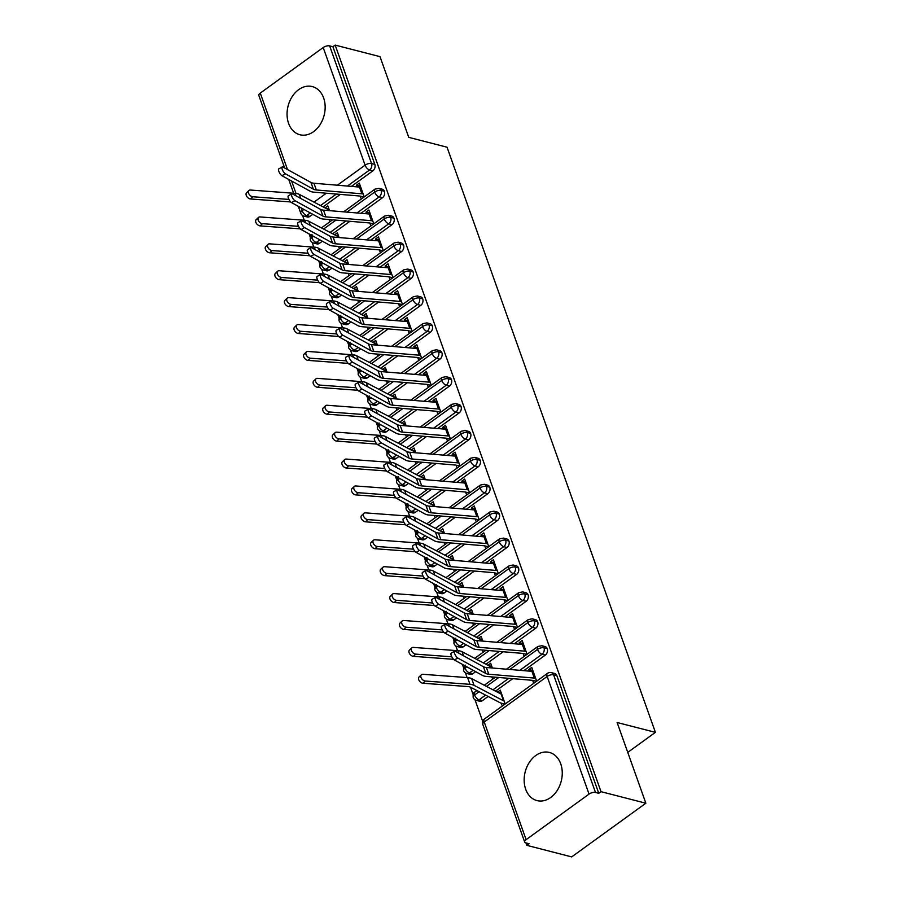 <?xml version="1.0" encoding="UTF-8"?>
<svg xmlns="http://www.w3.org/2000/svg" width="902" height="902" viewBox="0 0 902 902"><rect width="100%" height="100%" fill="white"/><g stroke="black" fill="none" stroke-linecap="round" stroke-linejoin="round"><path stroke-width="1.35" d="M323.638 97.98A24.861 18.604 104.4 0 1 320.052 124.69A24.861 18.604 104.4 0 1 299.904 134.748A24.861 18.604 104.4 0 1 288.572 123.349A24.861 18.604 104.4 0 1 292.158 96.649A24.861 18.604 104.4 0 1 312.306 86.581A24.861 18.604 104.4 0 1 323.638 97.98M560.74 763.836A24.861 18.604 104.4 0 1 557.154 790.547A24.861 18.604 104.4 0 1 537.017 800.604A24.861 18.604 104.4 0 1 525.674 789.216A24.861 18.604 104.4 0 1 529.26 762.506A24.861 18.604 104.4 0 1 549.408 752.448A24.861 18.604 104.4 0 1 560.74 763.836M284.66 167.986L258.84 95.477A4.781 2.12 -19.6 0 1 260.272 93.086L323.198 47.535A4.781 2.12 -19.6 0 1 329.647 45.889L332.917 46.724L335.172 45.1L380.013 56.646L408.753 137.352L447.042 147.206L655.404 732.356L617.115 722.502L645.855 803.22L571.688 856.9L526.847 845.354L529.091 843.731L525.81 842.885A4.781 2.12 160.4 0 1 524.682 842.051L482.795 724.419A4.781 2.12 160.4 0 1 484.227 722.017L526.114 839.661A4.781 2.12 160.4 0 0 524.682 842.051M302.553 215.465L304.233 220.212M309.115 233.922L310.277 237.17M312.126 242.379L313.817 247.114M318.699 260.825L319.86 264.072M321.71 269.281L323.401 274.028M328.283 287.727L329.433 290.974M331.293 296.183L332.973 300.93M337.855 314.629L339.017 317.887M340.866 323.085L342.557 327.832M347.439 341.542L348.6 344.789M350.45 349.987L352.141 354.734M357.023 368.444L358.173 371.692M360.033 376.889L361.713 381.636M366.595 395.347L367.757 398.594M369.606 403.792L371.297 408.538M376.179 422.249L377.34 425.496M379.19 430.694L380.881 435.44M385.763 449.151L386.913 452.398M388.773 457.607L390.453 462.343M395.335 476.053L396.497 479.3M398.346 484.509L400.037 489.256M404.919 502.955L406.08 506.202M407.93 511.411L409.621 516.158M414.503 529.857L415.653 533.116M417.513 538.314L419.193 543.06M424.075 556.771L425.237 560.018M427.086 565.216L428.777 569.963M433.659 583.673L434.82 586.92M436.669 592.118L438.361 596.865M443.243 610.575L444.393 613.822M446.253 619.02L447.933 623.767M452.815 637.477L453.977 640.724M455.826 645.922L457.517 650.669M462.399 664.379L463.56 667.627M465.409 672.836L467.101 677.571M470.528 687.223L473.133 694.529M474.993 699.738L482.717 721.442M525.979 842.93L526.847 845.354M627.758 752.381L655.404 732.356M589.04 794.11L547.153 676.466A4.781 2.12 160.4 0 1 553.602 674.82A4.781 3.574 -75.6 0 0 551.415 672.633L554.696 673.478A4.781 3.574 104.4 0 1 556.872 675.666L553.602 674.82L595.489 792.452A4.781 2.12 160.4 0 0 589.04 794.11L526.114 839.661M556.872 675.666L598.759 793.298L601.014 791.674L645.855 803.22M595.489 792.452L598.759 793.298M335.172 45.1L601.014 791.674M532.856 670.536L528.82 669.498L531.74 667.379L536.656 681.19M505.188 703.966L500.272 690.154L497.487 692.172M497.972 692.432L501.399 693.311M504.951 704.124L501.23 703.165L502.267 706.074M528.82 669.498L529.395 671.133M457.788 658.043L485.795 673.444A11.794 5.243 -19.6 0 0 488.771 674.234L534.311 678.067A9.561 4.251 160.4 0 1 535.619 678.281L533.217 671.55A9.561 4.251 160.4 0 0 531.921 671.336L486.381 667.503A11.794 5.243 -19.6 0 1 483.393 666.713L455.397 651.323A3.98 1.308 60.5 0 0 454.631 651.21A3.98 1.308 60.5 0 0 455.014 654.469A3.98 1.308 60.5 0 0 457.788 658.043L454.382 659.971L482.39 675.372A15.943 7.081 160.4 0 0 486.415 676.444L531.954 680.277A5.423 2.413 -19.6 0 1 532.699 680.39L533.725 683.299M310.288 212.928L306.669 215.544L309.938 216.39L312.802 214.315M323.085 206.885L340.336 194.392M351.385 186.398L372.876 170.839L369.594 169.993L347.405 186.06M309.938 216.39A4.781 3.574 104.4 0 1 307.311 216.987L304.042 216.142A4.781 3.574 104.4 0 0 306.669 215.544A4.781 2.356 -125.9 0 1 302.159 210.718L303.929 209.433M332.917 46.724L374.815 164.367A4.781 3.574 104.4 0 1 372.876 170.839M319.522 243.292A4.781 3.574 104.4 0 1 316.895 243.89L313.614 243.044A4.781 3.574 104.4 0 0 316.252 242.446L319.522 243.292L322.386 241.217M346.977 212.117L374.668 192.07A4.781 2.12 -19.6 0 1 381.118 190.423A4.781 3.574 -75.6 0 0 378.987 188.36L382.256 189.206A4.781 3.574 104.4 0 1 384.387 191.269A4.781 3.574 104.4 0 1 382.459 197.741L379.178 196.895L356.989 212.962M332.658 233.787L349.908 221.294M360.958 213.3L382.459 197.741M364.216 196.918L359.3 183.117L356.38 185.237L356.955 186.861M285.348 173.782L313.355 189.183A11.794 5.243 -19.6 0 0 316.331 189.972L361.871 193.806A9.561 4.251 160.4 0 1 363.179 194.02L360.777 187.289A9.561 4.251 160.4 0 0 359.481 187.075L313.941 183.241A11.794 5.243 -19.6 0 1 310.953 182.452L282.957 167.05A3.98 1.308 60.5 0 0 282.191 166.949A3.98 1.308 60.5 0 0 282.574 170.207A3.98 1.308 60.5 0 0 285.348 173.782L281.943 175.71L309.95 191.111A15.943 7.081 160.4 0 0 313.975 192.171L359.515 196.005A5.423 2.413 -19.6 0 1 360.259 196.129L361.296 199.038M290.692 201.947L250.542 198.97A3.98 2.537 -133.7 0 1 246.765 196.41A3.98 2.537 -133.7 0 1 246.596 192.735L248.907 190.525A3.98 2.537 46.3 0 1 250.463 190.04L295.157 193.355A15.943 7.081 -19.6 0 1 299.25 194.37L328.723 209.839A5.423 2.413 160.4 0 0 329.32 210.065L327.832 205.893L325.047 207.911M329.016 219.536L329.828 221.813M329.106 270.194A4.781 3.574 104.4 0 1 326.479 270.792L323.198 269.946A4.781 3.574 104.4 0 0 325.825 269.348L329.106 270.194L331.97 268.12M356.549 239.019L384.252 218.972A4.781 2.12 -19.6 0 1 390.69 217.326A4.781 3.574 -75.6 0 0 388.559 215.274L391.84 216.108A4.781 3.574 104.4 0 1 393.971 218.171A4.781 3.574 104.4 0 1 392.032 224.643L388.762 223.797L366.562 239.864M342.241 260.689L359.492 248.197M370.542 240.203L392.032 224.643M373.789 223.82L368.873 210.019L365.953 212.139L366.539 213.763M294.931 200.684L322.927 216.085A11.794 5.243 -19.6 0 0 325.915 216.875L371.455 220.708A9.561 4.251 160.4 0 1 372.763 220.922L370.361 214.191A9.561 4.251 160.4 0 0 369.065 213.977L323.514 210.143A11.794 5.243 -19.6 0 1 320.537 209.354L292.541 193.953A3.98 1.308 60.5 0 0 291.774 193.851A3.98 1.308 60.5 0 0 292.147 197.11A3.98 1.308 60.5 0 0 294.931 200.684L291.526 202.612L319.522 218.013A15.943 7.081 160.4 0 0 323.559 219.073L369.098 222.918A5.423 2.413 -19.6 0 1 369.831 223.031L370.869 225.94M300.276 228.849L260.126 225.883A3.98 2.537 -133.7 0 1 256.348 223.313A3.98 2.537 -133.7 0 1 256.168 219.637L258.491 217.427A3.98 2.537 46.3 0 1 260.035 216.942L304.741 220.257A15.943 7.081 -19.6 0 1 308.834 221.272L338.295 236.741A5.423 2.413 160.4 0 0 338.893 236.967L337.416 232.795L334.619 234.813M338.6 246.438L339.4 248.715M338.678 297.096A4.781 3.574 104.4 0 1 336.051 297.694L332.782 296.848A4.781 3.574 104.4 0 0 335.409 296.262L338.678 297.096L341.542 295.033M366.133 265.932L393.836 245.885A4.781 2.12 -19.6 0 1 400.274 244.228A4.781 3.574 -75.6 0 0 398.143 242.176L401.424 243.021A4.781 3.574 104.4 0 1 403.555 245.073A4.781 3.574 104.4 0 1 401.615 251.545L398.334 250.711L376.145 266.767M351.825 287.591L369.076 275.11M380.125 267.105L401.615 251.545M383.373 250.733L378.457 236.922L375.536 239.041L376.111 240.676M304.515 227.586L332.511 242.988A11.794 5.243 -19.6 0 0 335.488 243.777L381.039 247.61A9.561 4.251 160.4 0 1 382.335 247.825L379.945 241.093A9.561 4.251 160.4 0 0 378.637 240.879L333.097 237.046A11.794 5.243 -19.6 0 1 330.121 236.256L302.114 220.866A3.98 1.308 60.5 0 0 301.347 220.753A3.98 1.308 60.5 0 0 301.73 224.012A3.98 1.308 60.5 0 0 304.515 227.586L301.11 229.514L329.106 244.916A15.943 7.081 160.4 0 0 333.131 245.987L378.682 249.82A5.423 2.413 -19.6 0 1 379.415 249.933L380.452 252.842M309.86 255.751L269.698 252.785A3.98 2.537 -133.7 0 1 265.932 250.215A3.98 2.537 -133.7 0 1 265.752 246.539L268.063 244.329A3.98 2.537 46.3 0 1 269.619 243.844L314.324 247.159A15.943 7.081 -19.6 0 1 318.417 248.185L347.879 263.655A5.423 2.413 160.4 0 0 348.476 263.869L346.988 259.697L344.203 261.715M348.172 273.34L348.984 275.617M348.262 324.01A4.781 3.574 104.4 0 1 345.635 324.596L342.354 323.762A4.781 3.574 104.4 0 0 344.992 323.164L348.262 324.01L351.126 321.935M375.717 292.834L403.408 272.787A4.781 2.12 -19.6 0 1 409.858 271.13A4.781 3.574 -75.6 0 0 407.727 269.078L410.996 269.923A4.781 3.574 104.4 0 1 413.127 271.976A4.781 3.574 104.4 0 1 411.199 278.447L407.918 277.613L385.729 293.669M361.398 314.494L378.648 302.012M389.698 294.007L411.199 278.447M392.956 277.636L388.04 263.835L385.12 265.943L385.695 267.578M314.088 254.488L342.095 269.89A11.794 5.243 -19.6 0 0 345.071 270.679L390.611 274.512A9.561 4.251 160.4 0 1 391.919 274.727L389.517 267.995A9.561 4.251 160.4 0 0 388.221 267.793L342.681 263.948A11.794 5.243 -19.6 0 1 339.693 263.159L311.697 247.768A3.98 1.308 60.5 0 0 310.931 247.655A3.98 1.308 60.5 0 0 311.314 250.914A3.98 1.308 60.5 0 0 314.088 254.488L310.683 256.416L338.69 271.818A15.943 7.081 160.4 0 0 342.715 272.889L388.255 276.722A5.423 2.413 -19.6 0 1 388.999 276.846L390.025 279.744M319.432 282.664L279.282 279.688A3.98 2.537 -133.7 0 1 275.505 277.117A3.98 2.537 -133.7 0 1 275.335 273.441L277.647 271.231A3.98 2.537 46.3 0 1 279.203 270.747L323.897 274.061A15.943 7.081 -19.6 0 1 327.99 275.087L357.463 290.557A5.423 2.413 160.4 0 0 358.06 290.771L356.572 286.611L353.787 288.629M357.756 300.253L358.568 302.52M357.846 350.912A4.781 3.574 104.4 0 1 355.219 351.498L351.938 350.664A4.781 3.574 104.4 0 0 354.565 350.066L357.846 350.912L360.71 348.837M385.289 319.736L412.992 299.69A4.781 2.12 -19.6 0 1 419.43 298.032A4.781 3.574 -75.6 0 0 417.299 295.98L420.58 296.826A4.781 3.574 104.4 0 1 422.711 298.878A4.781 3.574 104.4 0 1 420.772 305.361L417.502 304.515L395.302 320.582M370.981 341.396L388.232 328.914M399.282 320.909L420.772 305.361M402.529 304.538L397.613 290.737L394.693 292.846L395.279 294.48M323.671 281.39L351.667 296.792A11.794 5.243 -19.6 0 0 354.655 297.581L400.195 301.415A9.561 4.251 160.4 0 1 401.503 301.629L399.101 294.909A9.561 4.251 160.4 0 0 397.805 294.695L352.254 290.861A11.794 5.243 -19.6 0 1 349.277 290.072L321.281 274.67A3.98 1.308 60.5 0 0 320.514 274.569A3.98 1.308 60.5 0 0 320.887 277.816A3.98 1.308 60.5 0 0 323.671 281.39L320.266 283.318L348.262 298.72A15.943 7.081 160.4 0 0 352.299 299.791L397.838 303.624A5.423 2.413 -19.6 0 1 398.571 303.748L399.609 306.646M329.016 309.566L288.865 306.59A3.98 2.537 -133.7 0 1 285.088 304.019A3.98 2.537 -133.7 0 1 284.908 300.343L287.231 298.134A3.98 2.537 46.3 0 1 288.775 297.649L333.481 300.964A15.943 7.081 -19.6 0 1 337.573 301.99L367.035 317.459A5.423 2.413 160.4 0 0 367.633 317.684L366.156 313.513L363.359 315.531M367.339 327.155L368.14 329.422M367.418 377.814A4.781 3.574 104.4 0 1 364.791 378.412L361.522 377.566A4.781 3.574 104.4 0 0 364.149 376.968L367.418 377.814L370.282 375.739M394.873 346.639L422.576 326.592A4.781 2.12 -19.6 0 1 429.014 324.945A4.781 3.574 -75.6 0 0 426.883 322.882L430.164 323.728A4.781 3.574 104.4 0 1 432.295 325.78A4.781 3.574 104.4 0 1 430.355 332.263L427.074 331.417L404.885 347.484M380.565 368.298L397.816 355.816M408.865 347.811L430.355 332.263M412.113 331.44L407.197 317.639L404.276 319.748L404.851 321.383M333.255 308.292L361.251 323.694A11.794 5.243 -19.6 0 0 364.228 324.483L409.779 328.317A9.561 4.251 160.4 0 1 411.075 328.531L408.685 321.811A9.561 4.251 160.4 0 0 407.377 321.597L361.837 317.763A11.794 5.243 -19.6 0 1 358.861 316.974L330.854 301.572A3.98 1.308 60.5 0 0 330.087 301.471A3.98 1.308 60.5 0 0 330.47 304.718A3.98 1.308 60.5 0 0 333.255 308.292L329.85 310.232L357.846 325.622A15.943 7.081 160.4 0 0 361.871 326.693L407.422 330.527A5.423 2.413 -19.6 0 1 408.155 330.651L409.192 333.548M338.6 336.469L298.438 333.492A3.98 2.537 -133.7 0 1 294.672 330.933A3.98 2.537 -133.7 0 1 294.492 327.246L296.803 325.036A3.98 2.537 46.3 0 1 298.359 324.562L343.064 327.866A15.943 7.081 -19.6 0 1 347.146 328.892L376.619 344.361A5.423 2.413 160.4 0 0 377.216 344.587L375.728 340.415L372.943 342.433M376.912 354.058L377.724 356.324M377.002 404.716A4.781 3.574 104.4 0 1 374.375 405.314L371.094 404.468A4.781 3.574 104.4 0 0 373.732 403.87L377.002 404.716L379.866 402.642M404.457 373.541L432.148 353.494A4.781 2.12 -19.6 0 1 438.597 351.848A4.781 3.574 -75.6 0 0 436.467 349.784L439.736 350.63A4.781 3.574 104.4 0 1 441.867 352.682A4.781 3.574 104.4 0 1 439.939 359.165L436.658 358.32L414.469 374.386M390.138 395.211L407.388 382.719M418.438 374.725L439.939 359.165M421.696 358.342L416.78 344.541L413.86 346.661L414.435 348.285M342.828 335.206L370.835 350.596A11.794 5.243 -19.6 0 0 373.811 351.385L419.351 355.219A9.561 4.251 160.4 0 1 420.659 355.433L418.257 348.713A9.561 4.251 160.4 0 0 416.961 348.499L371.421 344.665A11.794 5.243 -19.6 0 1 368.433 343.876L340.437 328.475A3.98 1.308 60.5 0 0 339.671 328.373A3.98 1.308 60.5 0 0 340.054 331.62A3.98 1.308 60.5 0 0 342.828 335.206L339.423 337.134L367.43 352.524A15.943 7.081 160.4 0 0 371.455 353.595L416.995 357.429A5.423 2.413 -19.6 0 1 417.739 357.553L418.765 360.462M348.172 363.371L308.022 360.394A3.98 2.537 -133.7 0 1 304.245 357.835A3.98 2.537 -133.7 0 1 304.075 354.148L306.387 351.938A3.98 2.537 46.3 0 1 307.943 351.464L352.637 354.768A15.943 7.081 -19.6 0 1 356.73 355.794L386.203 371.263A5.423 2.413 160.4 0 0 386.8 371.489L385.312 367.317L382.527 369.335M386.496 380.96L387.308 383.237M386.586 431.618A4.781 3.574 104.4 0 1 383.959 432.216L380.678 431.37A4.781 3.574 104.4 0 0 383.305 430.773L386.586 431.618L389.45 429.544M414.029 400.443L441.732 380.396A4.781 2.12 -19.6 0 1 448.17 378.75A4.781 3.574 -75.6 0 0 446.039 376.686L449.32 377.532A4.781 3.574 104.4 0 1 451.451 379.595A4.781 3.574 104.4 0 1 449.512 386.067L446.242 385.222L424.041 401.289M399.721 422.113L416.972 409.621M428.022 401.627L449.512 386.067M431.269 385.244L426.353 371.444L423.433 373.563L424.019 375.187M352.411 362.108L380.407 377.498A11.794 5.243 -19.6 0 0 383.395 378.288L428.935 382.132A9.561 4.251 160.4 0 1 430.243 382.335L427.841 375.615A9.561 4.251 160.4 0 0 426.545 375.401L380.994 371.568A11.794 5.243 -19.6 0 1 378.017 370.778L350.021 355.377A3.98 1.308 60.5 0 0 349.243 355.275A3.98 1.308 60.5 0 0 349.626 358.522A3.98 1.308 60.5 0 0 352.411 362.108L349.006 364.036L377.002 379.438A15.943 7.081 160.4 0 0 381.039 380.497L426.578 384.331A5.423 2.413 -19.6 0 1 427.311 384.455L428.349 387.364M357.756 390.273L317.605 387.296A3.98 2.537 -133.7 0 1 313.828 384.737A3.98 2.537 -133.7 0 1 313.648 381.061L315.971 378.84A3.98 2.537 46.3 0 1 317.515 378.366L362.221 381.67A15.943 7.081 -19.6 0 1 366.313 382.696L395.775 398.165A5.423 2.413 160.4 0 0 396.373 398.391L394.896 394.219L392.099 396.237M396.079 407.862L396.88 410.139M396.158 458.52A4.781 3.574 104.4 0 1 393.531 459.118L390.262 458.272A4.781 3.574 104.4 0 0 392.889 457.675L396.158 458.52L399.022 456.446M423.613 427.345L451.304 407.298A4.781 2.12 -19.6 0 1 457.754 405.652A4.781 3.574 -75.6 0 0 455.623 403.589L458.904 404.434A4.781 3.574 104.4 0 1 461.035 406.498A4.781 3.574 104.4 0 1 459.095 412.969L455.814 412.124L433.625 428.191M409.305 449.016L426.556 436.523M437.605 428.529L459.095 412.969M440.852 412.146L435.937 398.346L433.016 400.465L433.591 402.089M361.995 389.01L389.991 404.412A11.794 5.243 -19.6 0 0 392.968 405.201L438.519 409.034A9.561 4.251 160.4 0 1 439.815 409.249L437.425 402.517A9.561 4.251 160.4 0 0 436.117 402.303L390.577 398.47A11.794 5.243 -19.6 0 1 387.601 397.681L359.594 382.279A3.98 1.308 60.5 0 0 358.827 382.177A3.98 1.308 60.5 0 0 359.21 385.436A3.98 1.308 60.5 0 0 361.995 389.01L358.59 390.938L386.586 406.34A15.943 7.081 160.4 0 0 390.611 407.4L436.162 411.233A5.423 2.413 -19.6 0 1 436.895 411.357L437.932 414.266M367.339 417.175L327.178 414.198A3.98 2.537 -133.7 0 1 323.412 411.639A3.98 2.537 -133.7 0 1 323.232 407.963L325.543 405.753A3.98 2.537 46.3 0 1 327.099 405.269L371.804 408.583A15.943 7.081 -19.6 0 1 375.886 409.598L405.359 425.067A5.423 2.413 160.4 0 0 405.956 425.293L404.468 421.121L401.683 423.139M405.652 434.764L406.464 437.042M405.742 485.423A4.781 3.574 104.4 0 1 403.115 486.02L399.834 485.175A4.781 3.574 104.4 0 0 402.461 484.577L405.742 485.423L408.606 483.348M433.197 454.247L460.888 434.2A4.781 2.12 -19.6 0 1 467.337 432.554A4.781 3.574 -75.6 0 0 465.207 430.502L468.476 431.336A4.781 3.574 104.4 0 1 470.607 433.4A4.781 3.574 104.4 0 1 468.679 439.872L465.398 439.026L443.209 455.093M418.878 475.918L436.128 463.425M447.178 455.431L468.679 439.872M450.436 439.048L445.52 425.248L442.6 427.368L443.175 428.991M371.568 415.912L399.575 431.314A11.794 5.243 -19.6 0 0 402.551 432.103L448.091 435.937A9.561 4.251 160.4 0 1 449.399 436.151L446.997 429.42A9.561 4.251 160.4 0 0 445.701 429.205L400.161 425.372A11.794 5.243 -19.6 0 1 397.173 424.583L369.177 409.181A3.98 1.308 60.5 0 0 368.411 409.08A3.98 1.308 60.5 0 0 368.794 412.338A3.98 1.308 60.5 0 0 371.568 415.912L368.163 417.84L396.17 433.242A15.943 7.081 160.4 0 0 400.195 434.302L445.735 438.147A5.423 2.413 -19.6 0 1 446.479 438.259L447.505 441.168M376.912 444.077L336.762 441.112A3.98 2.537 -133.7 0 1 332.985 438.541A3.98 2.537 -133.7 0 1 332.815 434.865L335.127 432.656A3.98 2.537 46.3 0 1 336.683 432.171L381.377 435.486A15.943 7.081 -19.6 0 1 385.47 436.5L414.943 451.97A5.423 2.413 160.4 0 0 415.54 452.195L414.052 448.023L411.267 450.042M415.236 461.666L416.047 463.944M415.326 512.325A4.781 3.574 104.4 0 1 412.699 512.922L409.418 512.077A4.781 3.574 104.4 0 0 412.045 511.49L415.326 512.325L418.19 510.261M442.769 481.161L470.472 461.114A4.781 2.12 -19.6 0 1 476.91 459.456A4.781 3.574 -75.6 0 0 474.779 457.404L478.06 458.25A4.781 3.574 104.4 0 1 480.191 460.302A4.781 3.574 104.4 0 1 478.252 466.774L474.982 465.939L452.781 481.995M428.461 502.82L445.712 490.338M456.762 482.333L478.252 466.774M460.009 465.962L455.093 452.15L452.173 454.27L452.759 455.905M381.151 442.814L409.147 458.216A11.794 5.243 -19.6 0 0 412.135 459.005L457.675 462.839A9.561 4.251 160.4 0 1 458.983 463.053L456.581 456.322A9.561 4.251 160.4 0 0 455.284 456.108L409.733 452.274A11.794 5.243 -19.6 0 1 406.757 451.485L378.761 436.094A3.98 1.308 60.5 0 0 377.983 435.982A3.98 1.308 60.5 0 0 378.366 439.24A3.98 1.308 60.5 0 0 381.151 442.814L377.746 444.742L405.742 460.144A15.943 7.081 160.4 0 0 409.779 461.215L455.318 465.049A5.423 2.413 -19.6 0 1 456.051 465.161L457.088 468.07M386.496 470.979L346.345 468.014A3.98 2.537 -133.7 0 1 342.568 465.443A3.98 2.537 -133.7 0 1 342.388 461.768L344.711 459.558A3.98 2.537 46.3 0 1 346.255 459.073L390.961 462.388A15.943 7.081 -19.6 0 1 395.053 463.414L424.515 478.883A5.423 2.413 160.4 0 0 425.113 479.097L423.636 474.926L420.839 476.944M424.819 488.568L425.62 490.846M424.898 539.227A4.781 3.574 104.4 0 1 422.271 539.824L419.002 538.99A4.781 3.574 104.4 0 0 421.629 538.393L424.898 539.227L427.762 537.164M452.353 508.063L480.044 488.016A4.781 2.12 -19.6 0 1 486.494 486.358A4.781 3.574 -75.6 0 0 484.363 484.306L487.644 485.152A4.781 3.574 104.4 0 1 489.763 487.204A4.781 3.574 104.4 0 1 487.835 493.676L484.554 492.842L462.365 508.897M438.034 529.722L455.296 517.241M466.345 509.235L487.835 493.676M469.592 492.864L464.677 479.063L461.756 481.172L462.331 482.807M390.735 469.716L418.731 485.118A11.794 5.243 -19.6 0 0 421.708 485.907L467.259 489.741A9.561 4.251 160.4 0 1 468.555 489.955L466.165 483.224A9.561 4.251 160.4 0 0 464.857 483.021L419.317 479.176A11.794 5.243 -19.6 0 1 416.341 478.387L388.334 462.997A3.98 1.308 60.5 0 0 387.567 462.884A3.98 1.308 60.5 0 0 387.95 466.142A3.98 1.308 60.5 0 0 390.735 469.716L387.33 471.645L415.326 487.046A15.943 7.081 160.4 0 0 419.351 488.117L464.902 491.951A5.423 2.413 -19.6 0 1 465.635 492.075L466.672 494.972M396.079 497.893L355.918 494.916A3.98 2.537 -133.7 0 1 352.152 492.345A3.98 2.537 -133.7 0 1 351.972 488.67L354.283 486.46A3.98 2.537 46.3 0 1 355.839 485.975L400.544 489.29A15.943 7.081 -19.6 0 1 404.626 490.316L434.099 505.785A5.423 2.413 160.4 0 0 434.696 505.999L433.208 501.839L430.423 503.857M434.392 515.482L435.204 517.748M434.482 566.14A4.781 3.574 104.4 0 1 431.855 566.727L428.574 565.892A4.781 3.574 104.4 0 0 431.201 565.295L434.482 566.14L437.346 564.066M461.937 534.965L489.628 514.918A4.781 2.12 -19.6 0 1 496.077 513.261A4.781 3.574 -75.6 0 0 493.946 511.208L497.216 512.054A4.781 3.574 104.4 0 1 499.347 514.106A4.781 3.574 104.4 0 1 497.419 520.589L494.138 519.744L471.949 535.811M447.618 556.624L464.868 544.143M475.918 536.138L497.419 520.589M479.176 519.766L474.26 505.966L471.34 508.074L471.915 509.709M400.308 496.619L428.315 512.02A11.794 5.243 -19.6 0 0 431.291 512.81L476.831 516.643A9.561 4.251 160.4 0 1 478.139 516.857L475.737 510.137A9.561 4.251 160.4 0 0 474.441 509.923L428.901 506.09A11.794 5.243 -19.6 0 1 425.913 505.3L397.917 489.899A3.98 1.308 60.5 0 0 397.151 489.797A3.98 1.308 60.5 0 0 397.534 493.044A3.98 1.308 60.5 0 0 400.308 496.619L396.903 498.547L424.91 513.948A15.943 7.081 160.4 0 0 428.935 515.019L474.475 518.853A5.423 2.413 -19.6 0 1 475.219 518.977L476.245 521.875M405.652 524.795L365.502 521.818A3.98 2.537 -133.7 0 1 361.725 519.248A3.98 2.537 -133.7 0 1 361.555 515.572L363.867 513.362A3.98 2.537 46.3 0 1 365.423 512.877L410.117 516.192A15.943 7.081 -19.6 0 1 414.21 517.218L443.683 532.687A5.423 2.413 160.4 0 0 444.28 532.913L442.792 528.741L440.007 530.759M443.976 542.384L444.787 544.65M444.066 593.042A4.781 3.574 104.4 0 1 441.439 593.64L438.158 592.794A4.781 3.574 104.4 0 0 440.785 592.197L444.066 593.042L446.93 590.968M471.509 561.867L499.212 541.82A4.781 2.12 -19.6 0 1 505.65 540.174A4.781 3.574 -75.6 0 0 503.519 538.111L506.8 538.956A4.781 3.574 104.4 0 1 508.931 541.008A4.781 3.574 104.4 0 1 506.992 547.491L503.722 546.646L481.521 562.713M457.201 583.526L474.452 571.045M485.502 563.04L506.992 547.491M488.749 546.668L483.833 532.868L480.913 534.976L481.499 536.611M409.891 523.521L437.887 538.922A11.794 5.243 -19.6 0 0 440.875 539.712L486.415 543.545A9.561 4.251 160.4 0 1 487.711 543.759L485.321 537.04A9.561 4.251 160.4 0 0 484.024 536.825L438.473 532.992A11.794 5.243 -19.6 0 1 435.497 532.203L407.49 516.801A3.98 1.308 60.5 0 0 406.723 516.699A3.98 1.308 60.5 0 0 407.106 519.947A3.98 1.308 60.5 0 0 409.891 523.521L406.486 525.46L434.482 540.85A15.943 7.081 160.4 0 0 438.519 541.922L484.058 545.755A5.423 2.413 -19.6 0 1 484.791 545.879L485.828 548.777M415.236 551.697L375.085 548.72A3.98 2.537 -133.7 0 1 371.308 546.161A3.98 2.537 -133.7 0 1 371.128 542.474L373.451 540.264A3.98 2.537 46.3 0 1 374.995 539.791L419.701 543.094A15.943 7.081 -19.6 0 1 423.793 544.12L453.255 559.59A5.423 2.413 160.4 0 0 453.853 559.815L452.376 555.643L449.579 557.662M453.559 569.286L454.36 571.552M453.638 619.945A4.781 3.574 104.4 0 1 451.011 620.542L447.742 619.697A4.781 3.574 104.4 0 0 450.369 619.099L453.638 619.945L456.502 617.87M481.093 588.769L508.784 568.722A4.781 2.12 -19.6 0 1 515.234 567.076A4.781 3.574 -75.6 0 0 513.103 565.013L516.384 565.858A4.781 3.574 104.4 0 1 518.503 567.91A4.781 3.574 104.4 0 1 516.575 574.394L513.294 573.548L491.105 589.615M466.774 610.44L484.036 597.947M495.085 589.953L516.575 574.394M498.332 573.571L493.417 559.77L490.496 561.878L491.071 563.513M419.475 550.434L447.471 565.825A11.794 5.243 -19.6 0 0 450.448 566.614L495.999 570.447A9.561 4.251 160.4 0 1 497.295 570.662L494.905 563.942A9.561 4.251 160.4 0 0 493.597 563.727L448.057 559.894A11.794 5.243 -19.6 0 1 445.081 559.105L417.074 543.703A3.98 1.308 60.5 0 0 416.307 543.602A3.98 1.308 60.5 0 0 416.69 546.849A3.98 1.308 60.5 0 0 419.475 550.434L416.07 552.362L444.066 567.753A15.943 7.081 160.4 0 0 448.091 568.824L493.642 572.657A5.423 2.413 -19.6 0 1 494.375 572.781L495.412 575.69M424.819 578.599L384.658 575.623A3.98 2.537 -133.7 0 1 380.892 573.063A3.98 2.537 -133.7 0 1 380.712 569.376L383.023 567.166A3.98 2.537 46.3 0 1 384.579 566.693L429.284 569.996A15.943 7.081 -19.6 0 1 433.366 571.022L462.839 586.492A5.423 2.413 160.4 0 0 463.436 586.717L461.948 582.545L459.163 584.564M463.132 596.188L463.944 598.466M463.222 646.847A4.781 3.574 104.4 0 1 460.595 647.444L457.314 646.599A4.781 3.574 104.4 0 0 459.941 646.001L463.222 646.847L466.086 644.772M490.677 615.671L518.368 595.624A4.781 2.12 -19.6 0 1 524.817 593.978A4.781 3.574 -75.6 0 0 522.686 591.915L525.956 592.761A4.781 3.574 104.4 0 1 528.087 594.824A4.781 3.574 104.4 0 1 526.159 601.296L522.878 600.45L500.689 616.517M476.357 637.342L493.608 624.849M504.658 616.855L526.159 601.296M507.916 600.473L503 586.672L500.08 588.792L500.655 590.415M429.048 577.336L457.055 592.727A11.794 5.243 -19.6 0 0 460.031 593.516L505.571 597.361A9.561 4.251 160.4 0 1 506.879 597.564L504.477 590.844A9.561 4.251 160.4 0 0 503.181 590.63L457.641 586.796A11.794 5.243 -19.6 0 1 454.653 586.007L426.657 570.605A3.98 1.308 60.5 0 0 425.891 570.504A3.98 1.308 60.5 0 0 426.274 573.751A3.98 1.308 60.5 0 0 429.048 577.336L425.643 579.264L453.65 594.666A15.943 7.081 160.4 0 0 457.675 595.726L503.215 599.559A5.423 2.413 -19.6 0 1 503.959 599.683L504.985 602.592M434.392 605.501L394.242 602.525A3.98 2.537 -133.7 0 1 390.465 599.965A3.98 2.537 -133.7 0 1 390.295 596.29L392.607 594.068A3.98 2.537 46.3 0 1 394.163 593.595L438.857 596.898A15.943 7.081 -19.6 0 1 442.95 597.925L472.422 613.394A5.423 2.413 160.4 0 0 473.02 613.619L471.532 609.448L468.747 611.466M472.716 623.09L473.527 625.368M472.806 673.749A4.781 3.574 104.4 0 1 470.179 674.346L466.898 673.501A4.781 3.574 104.4 0 0 469.525 672.903L472.806 673.749L475.67 671.674M500.249 642.574L527.952 622.527A4.781 2.12 -19.6 0 1 534.39 620.88A4.781 3.574 -75.6 0 0 532.259 618.817L535.54 619.663A4.781 3.574 104.4 0 1 537.671 621.726A4.781 3.574 104.4 0 1 535.732 628.198L532.462 627.352L510.261 643.419M485.941 664.244L503.192 651.751M514.241 643.757L535.732 628.198M517.489 627.375L512.573 613.574L509.653 615.694L510.239 617.318M438.631 604.239L466.627 619.64A11.794 5.243 -19.6 0 0 469.615 620.429L515.155 624.263A9.561 4.251 160.4 0 1 516.451 624.477L514.061 617.746A9.561 4.251 160.4 0 0 512.764 617.532L467.213 613.698A11.794 5.243 -19.6 0 1 464.237 612.909L436.23 597.507A3.98 1.308 60.5 0 0 435.463 597.406A3.98 1.308 60.5 0 0 435.846 600.664A3.98 1.308 60.5 0 0 438.631 604.239L435.226 606.167L463.222 621.568A15.943 7.081 160.4 0 0 467.259 622.628L512.798 626.462A5.423 2.413 -19.6 0 1 513.531 626.586L514.568 629.495M443.976 632.403L403.825 629.427A3.98 2.537 -133.7 0 1 400.048 626.867A3.98 2.537 -133.7 0 1 399.868 623.192L402.191 620.982A3.98 2.537 46.3 0 1 403.735 620.497L448.441 623.812A15.943 7.081 -19.6 0 1 452.533 624.827L481.995 640.296A5.423 2.413 160.4 0 0 482.593 640.521L481.116 636.35L478.319 638.368M482.299 649.992L483.1 652.27M482.378 700.651A4.781 3.574 104.4 0 1 479.751 701.249L476.481 700.403A4.781 3.574 104.4 0 0 479.109 699.805L482.378 700.651L488.162 696.468M509.833 669.476L537.524 649.429A4.781 2.12 -19.6 0 1 543.974 647.783A4.781 3.574 -75.6 0 0 541.843 645.731L545.124 646.565A4.781 3.574 104.4 0 1 547.243 648.628A4.781 3.574 104.4 0 1 545.315 655.1L542.034 654.254L519.845 670.321M495.514 691.146L512.776 678.654M523.825 670.66L545.315 655.1M527.072 654.277L522.157 640.476L519.236 642.596L519.811 644.22M448.215 631.141L476.211 646.542A11.794 5.243 -19.6 0 0 479.188 647.332L524.738 651.165A9.561 4.251 160.4 0 1 526.035 651.379L523.645 644.648A9.561 4.251 160.4 0 0 522.337 644.434L476.797 640.6A11.794 5.243 -19.6 0 1 473.821 639.811L445.813 624.409A3.98 1.308 60.5 0 0 445.047 624.308A3.98 1.308 60.5 0 0 445.43 627.567A3.98 1.308 60.5 0 0 448.215 631.141L444.81 633.069L472.806 648.47A15.943 7.081 160.4 0 0 476.831 649.53L522.382 653.375A5.423 2.413 -19.6 0 1 523.115 653.488L524.152 656.397M453.559 659.306L413.398 656.34A3.98 2.537 -133.7 0 1 409.632 653.77A3.98 2.537 -133.7 0 1 409.452 650.094L411.763 647.884A3.98 2.537 46.3 0 1 413.319 647.399L458.024 650.714A15.943 7.081 -19.6 0 1 462.106 651.729L491.579 667.198A5.423 2.413 160.4 0 0 492.176 667.424L490.688 663.252L487.903 665.27M491.872 676.895L492.684 679.172M541.843 645.731L537.84 646.486A4.781 2.356 -125.9 0 0 537.524 649.429A4.781 2.356 -125.9 0 0 542.034 654.254A4.781 3.574 -75.6 0 0 543.974 647.783L547.243 648.628M485.592 695.115L479.109 699.805A4.781 2.356 -125.9 0 1 474.599 694.98A4.781 2.356 -125.9 0 1 474.914 692.037C473.561 692.33 472.975 694.1 473.155 697.347A4.781 2.12 -19.6 0 1 473.155 697.347A4.781 2.12 -19.6 0 1 474.599 694.98L479.109 691.721M486.471 686.388L498.783 677.481M519.236 642.596L523.284 643.633M488.399 665.529L491.815 666.409M509.653 615.694L513.7 616.731M478.815 638.627L482.232 639.507M500.08 588.792L504.117 589.829M469.232 611.725L472.659 612.605M490.496 561.878L494.544 562.927M459.659 584.823L463.076 585.702M480.913 534.976L484.96 536.025M450.075 557.921L453.492 558.8M471.34 508.074L475.377 509.123M440.492 531.019L443.919 531.898M461.756 481.172L465.804 482.209M430.919 504.105L434.336 504.985M452.173 454.27L456.22 455.307M421.335 477.203L424.752 478.083M442.6 427.368L446.637 428.405M411.763 450.301L415.179 451.18M433.016 400.465L437.064 401.503M402.179 423.399L405.596 424.278M423.433 373.563L427.48 374.601M392.595 396.497L396.012 397.376M413.86 346.661L417.897 347.698M383.023 369.594L386.439 370.474M404.276 319.748L408.324 320.796M373.439 342.692L376.856 343.572M394.693 292.846L398.74 293.894M363.856 315.79L367.272 316.67M385.12 265.943L389.157 266.981M354.283 288.877L357.699 289.756M375.536 239.041L379.584 240.079M344.699 261.975L348.116 262.854M365.953 212.139L370 213.176M335.116 235.072L338.532 235.952M356.38 185.237L360.417 186.274M325.543 208.17L328.959 209.05M532.259 618.817L528.268 619.584A4.781 2.356 -125.9 0 0 527.952 622.527A4.781 2.356 -125.9 0 0 532.462 627.352A4.781 3.574 -75.6 0 0 534.39 620.88L537.671 621.726M465.331 665.135C463.978 665.428 463.391 667.198 463.572 670.445A4.781 2.12 -19.6 0 1 463.572 670.445A4.781 2.12 -19.6 0 1 465.015 668.078L466.796 666.792M476.887 659.486L489.2 650.579M522.686 591.915L518.684 592.682A4.781 2.356 -125.9 0 0 518.368 595.624A4.781 2.356 -125.9 0 0 522.878 600.45A4.781 3.574 -75.6 0 0 524.817 593.978L528.087 594.824M457.314 646.599A4.781 4.781 0 0 1 453.999 643.577A4.781 2.12 -19.6 0 1 453.988 643.543A4.781 2.12 -19.6 0 1 455.442 641.175L457.213 639.89M467.304 632.584L479.616 623.677M513.103 565.013L509.1 565.768A4.781 2.356 -125.9 0 0 508.784 568.722A4.781 2.356 -125.9 0 0 513.294 573.548A4.781 3.574 -75.6 0 0 515.234 567.076L518.503 567.91M447.742 619.697A4.781 4.781 0 0 1 444.427 616.664A4.781 2.12 -19.6 0 1 444.415 616.63A4.781 2.12 -19.6 0 1 445.859 614.273L447.629 612.988M457.731 605.682L470.043 596.774M503.519 538.111L499.528 538.866A4.781 2.356 -125.9 0 0 499.212 541.82A4.781 2.356 -125.9 0 0 503.722 546.646A4.781 3.574 -75.6 0 0 505.65 540.174L508.931 541.008M436.591 584.417C435.238 584.721 434.651 586.492 434.832 589.728A4.781 2.12 -19.6 0 1 434.832 589.728A4.781 2.12 -19.6 0 1 436.275 587.371L438.056 586.086M448.147 578.78L460.46 569.861M493.946 511.208L489.944 511.964A4.781 2.356 -125.9 0 0 489.628 514.918A4.781 2.356 -125.9 0 0 494.138 519.744A4.781 3.574 -75.6 0 0 496.077 513.261L499.347 514.106M427.007 557.515C425.654 557.808 425.067 559.578 425.248 562.825A4.781 2.12 -19.6 0 1 425.248 562.825A4.781 2.12 -19.6 0 1 426.702 560.469L428.473 559.184M438.564 551.877L450.876 542.959M484.363 484.306L480.36 485.062A4.781 2.356 -125.9 0 0 480.044 488.016A4.781 2.356 -125.9 0 0 484.554 492.842A4.781 3.574 -75.6 0 0 486.494 486.358L489.763 487.204M419.002 538.99A4.781 4.781 0 0 1 415.687 535.957A4.781 2.12 -19.6 0 1 415.675 535.923A4.781 2.12 -19.6 0 1 417.119 533.567L418.889 532.281M428.991 524.975L441.303 516.057M474.779 457.404L470.788 458.16A4.781 2.356 -125.9 0 0 470.472 461.114A4.781 2.356 -125.9 0 0 474.982 465.939A4.781 3.574 -75.6 0 0 476.91 459.456L480.191 460.302M409.418 512.077A4.781 4.781 0 0 1 406.103 509.055A4.781 2.12 -19.6 0 1 406.092 509.021A4.781 2.12 -19.6 0 1 407.535 506.665L409.316 505.379M419.407 498.073L431.72 489.155M465.207 430.502L461.204 431.257A4.781 2.356 -125.9 0 0 460.888 434.2A4.781 2.356 -125.9 0 0 465.398 439.026A4.781 3.574 -75.6 0 0 467.337 432.554L470.607 433.4M399.834 485.175A4.781 4.781 0 0 1 396.53 482.153A4.781 2.12 -19.6 0 1 396.519 482.119A4.781 2.12 -19.6 0 1 397.962 479.751L399.733 478.477M409.824 471.16L422.136 462.252M455.623 403.589L451.62 404.355A4.781 2.356 -125.9 0 0 451.304 407.298A4.781 2.356 -125.9 0 0 455.814 412.124A4.781 3.574 -75.6 0 0 457.754 405.652L461.035 406.498M388.694 449.906C387.341 450.199 386.755 451.97 386.935 455.217A4.781 2.12 -19.6 0 1 386.935 455.217A4.781 2.12 -19.6 0 1 388.379 452.849L390.149 451.564M400.251 444.258L412.564 435.35M446.039 376.686L442.048 377.453A4.781 2.356 -125.9 0 0 441.732 380.396A4.781 2.356 -125.9 0 0 446.242 385.222A4.781 3.574 -75.6 0 0 448.17 378.75L451.451 379.595M379.111 423.004C377.758 423.297 377.171 425.067 377.352 428.315A4.781 2.12 -19.6 0 1 377.352 428.315A4.781 2.12 -19.6 0 1 378.795 425.947L380.576 424.662M390.667 417.355L402.98 408.448M436.467 349.784L432.464 350.54A4.781 2.356 -125.9 0 0 432.148 353.494A4.781 2.356 -125.9 0 0 436.658 358.32A4.781 3.574 -75.6 0 0 438.597 351.848L441.867 352.682M371.094 404.468A4.781 4.781 0 0 1 367.79 401.435A4.781 2.12 -19.6 0 1 367.779 401.401A4.781 2.12 -19.6 0 1 369.222 399.045L370.993 397.759M381.084 390.453L393.407 381.546M426.883 322.882L422.88 323.638A4.781 2.356 -125.9 0 0 422.576 326.592A4.781 2.356 -125.9 0 0 427.074 331.417A4.781 3.574 -75.6 0 0 429.014 324.945L432.295 325.78M361.522 377.566A4.781 4.781 0 0 1 358.207 374.533A4.781 2.12 -19.6 0 1 358.195 374.499A4.781 2.12 -19.6 0 1 359.639 372.143L361.409 370.857M371.511 363.551L383.824 354.633M417.299 295.98L413.308 296.735A4.781 2.356 -125.9 0 0 412.992 299.69A4.781 2.356 -125.9 0 0 417.502 304.515A4.781 3.574 -75.6 0 0 419.43 298.032L422.711 298.878M350.371 342.286C349.018 342.58 348.431 344.35 348.612 347.597A4.781 2.12 -19.6 0 1 348.612 347.597A4.781 2.12 -19.6 0 1 350.055 345.24L351.836 343.955M361.928 336.649L374.24 327.73M407.727 269.078L403.724 269.833A4.781 2.356 -125.9 0 0 403.408 272.787A4.781 2.356 -125.9 0 0 407.918 277.613A4.781 3.574 -75.6 0 0 409.858 271.13L413.127 271.976M340.787 315.384C339.434 315.677 338.848 317.448 339.039 320.695A4.781 2.12 -19.6 0 1 339.039 320.695A4.781 2.12 -19.6 0 1 340.482 318.338L342.253 317.053M352.344 309.747L364.667 300.828M398.143 242.176L394.14 242.931A4.781 2.356 -125.9 0 0 393.836 245.885A4.781 2.356 -125.9 0 0 398.334 250.711A4.781 3.574 -75.6 0 0 400.274 244.228L403.555 245.073M332.782 296.848A4.781 4.781 0 0 1 329.467 293.827A4.781 2.12 -19.6 0 1 329.455 293.793A4.781 2.12 -19.6 0 1 330.899 291.436L332.669 290.151M342.771 282.845L355.084 273.926M388.559 215.274L384.568 216.029A4.781 2.356 -125.9 0 0 384.252 218.972A4.781 2.356 -125.9 0 0 388.762 223.797A4.781 3.574 -75.6 0 0 390.69 217.326L393.971 218.171M323.198 269.946A4.781 4.781 0 0 1 319.883 266.924A4.781 2.12 -19.6 0 1 319.872 266.891A4.781 2.12 -19.6 0 1 321.315 264.523L323.096 263.249M333.188 255.931L345.5 247.024M378.987 188.36L374.984 189.127A4.781 2.356 -125.9 0 0 374.668 192.07A4.781 2.356 -125.9 0 0 379.178 196.895A4.781 3.574 -75.6 0 0 381.118 190.423L384.387 191.269M313.614 243.044A4.781 4.781 0 0 1 310.311 240.022A4.781 2.12 -19.6 0 1 310.299 239.988A4.781 2.12 -19.6 0 1 311.742 237.621L313.513 236.335M323.604 229.029L335.927 220.122M454.382 659.971A3.98 1.308 -119.5 0 1 451.609 656.397A3.98 1.308 -119.5 0 1 451.225 653.138L454.631 651.21M532.699 680.39L536.419 681.348M501.23 703.165A9.561 4.251 -19.6 0 1 500.182 702.782L470.709 687.301A11.794 5.243 160.4 0 0 467.687 686.546L422.982 683.242A3.98 2.537 -133.7 0 1 419.204 680.672A3.98 2.537 -133.7 0 1 419.035 676.996L421.347 674.786A3.98 2.537 46.3 0 0 421.516 678.462A3.98 2.537 46.3 0 0 425.293 681.033L469.998 684.336A15.943 7.081 -19.6 0 1 474.08 685.362L503.553 700.831A5.423 2.413 160.4 0 0 504.15 701.057L501.76 694.326A5.423 2.413 160.4 0 1 501.162 694.112L503.553 700.831M501.162 694.112L471.69 678.642A15.943 7.081 -19.6 0 0 467.597 677.616L422.903 674.301A3.98 2.537 46.3 0 0 421.347 674.786M444.81 633.069A3.98 1.308 -119.5 0 1 442.025 629.495A3.98 1.308 -119.5 0 1 441.642 626.236L445.047 624.308M523.115 653.488L526.836 654.446M435.226 606.167A3.98 1.308 -119.5 0 1 432.441 602.592A3.98 1.308 -119.5 0 1 432.058 599.334L435.463 597.406M513.531 626.586L517.263 627.544M425.643 579.264A3.98 1.308 -119.5 0 1 422.869 575.69A3.98 1.308 -119.5 0 1 422.486 572.432L425.891 570.504M503.959 599.683L507.679 600.642M416.07 552.362A3.98 1.308 -119.5 0 1 413.285 548.777A3.98 1.308 -119.5 0 1 412.902 545.53L416.307 543.602M494.375 572.781L498.096 573.74M411.763 647.884A3.98 2.537 46.3 0 0 411.943 651.56A3.98 2.537 46.3 0 0 415.709 654.13L451.801 656.803M402.191 620.982A3.98 2.537 46.3 0 0 402.36 624.658A3.98 2.537 46.3 0 0 406.137 627.217L442.217 629.889M392.607 594.068A3.98 2.537 46.3 0 0 392.776 597.755A3.98 2.537 46.3 0 0 396.553 600.315L432.644 602.987M383.023 567.166A3.98 2.537 46.3 0 0 383.203 570.853A3.98 2.537 46.3 0 0 386.969 573.413L423.061 576.085M406.486 525.46A3.98 1.308 -119.5 0 1 403.701 521.875A3.98 1.308 -119.5 0 1 403.318 518.627L406.723 516.699M484.791 545.879L488.523 546.837M373.451 540.264A3.98 2.537 46.3 0 0 373.62 543.951A3.98 2.537 46.3 0 0 377.397 546.511L413.477 549.183M396.903 498.547A3.98 1.308 -119.5 0 1 394.129 494.972A3.98 1.308 -119.5 0 1 393.746 491.725L397.151 489.797M475.219 518.977L478.939 519.935M363.867 513.362A3.98 2.537 46.3 0 0 364.036 517.038A3.98 2.537 46.3 0 0 367.813 519.608L403.904 522.281M387.33 471.645A3.98 1.308 -119.5 0 1 384.545 468.07A3.98 1.308 -119.5 0 1 384.162 464.823L387.567 462.884M465.635 492.075L469.356 493.033M354.283 486.46A3.98 2.537 46.3 0 0 354.463 490.136A3.98 2.537 46.3 0 0 358.241 492.706L394.321 495.378M377.746 444.742A3.98 1.308 -119.5 0 1 374.961 441.168A3.98 1.308 -119.5 0 1 374.578 437.91L377.983 435.982M456.051 465.161L459.783 466.12M344.711 459.558A3.98 2.537 46.3 0 0 344.88 463.233A3.98 2.537 46.3 0 0 348.657 465.804L384.737 468.476M417.231 496.923L428.134 488.85M368.163 417.84A3.98 1.308 -119.5 0 1 365.389 414.266A3.98 1.308 -119.5 0 1 365.006 411.008L368.411 409.08M446.479 438.259L450.199 439.218M335.127 432.656A3.98 2.537 46.3 0 0 335.307 436.331A3.98 2.537 46.3 0 0 339.073 438.902L375.164 441.574M407.648 470.021L418.551 461.948M358.59 390.938A3.98 1.308 -119.5 0 1 355.805 387.364A3.98 1.308 -119.5 0 1 355.422 384.105L358.827 382.177M436.895 411.357L440.616 412.315M325.543 405.753A3.98 2.537 46.3 0 0 325.723 409.429A3.98 2.537 46.3 0 0 329.501 411.988L365.581 414.661M349.006 364.036A3.98 1.308 -119.5 0 1 346.221 360.462A3.98 1.308 -119.5 0 1 345.838 357.203L349.243 355.275M427.311 384.455L431.043 385.413M315.971 378.84A3.98 2.537 46.3 0 0 316.14 382.527A3.98 2.537 46.3 0 0 319.917 385.086L355.997 387.759M339.423 337.134A3.98 1.308 -119.5 0 1 336.649 333.548A3.98 1.308 -119.5 0 1 336.266 330.301L339.671 328.373M417.739 357.553L421.459 358.511M306.387 351.938A3.98 2.537 46.3 0 0 306.567 355.625A3.98 2.537 46.3 0 0 310.333 358.184L346.424 360.856M329.85 310.232A3.98 1.308 -119.5 0 1 327.065 306.646A3.98 1.308 -119.5 0 1 326.682 303.399L330.087 301.471M408.155 330.651L411.876 331.609M296.803 325.036A3.98 2.537 46.3 0 0 296.983 328.723A3.98 2.537 46.3 0 0 300.761 331.282L336.841 333.954M320.266 283.318A3.98 1.308 -119.5 0 1 317.481 279.744A3.98 1.308 -119.5 0 1 317.098 276.497L320.514 274.569M398.571 303.748L402.303 304.707M287.231 298.134A3.98 2.537 46.3 0 0 287.4 301.809A3.98 2.537 46.3 0 0 291.177 304.38L327.257 307.052M310.683 256.416A3.98 1.308 -119.5 0 1 307.909 252.842A3.98 1.308 -119.5 0 1 307.526 249.595L310.931 247.655M388.999 276.846L392.72 277.805M277.647 271.231A3.98 2.537 46.3 0 0 277.827 274.907A3.98 2.537 46.3 0 0 281.593 277.478L317.684 280.15M301.11 229.514A3.98 1.308 -119.5 0 1 298.325 225.94A3.98 1.308 -119.5 0 1 297.942 222.681L301.347 220.753M379.415 249.933L383.136 250.891M268.063 244.329A3.98 2.537 46.3 0 0 268.244 248.005A3.98 2.537 46.3 0 0 272.021 250.576L308.101 253.248M291.526 202.612A3.98 1.308 -119.5 0 1 288.741 199.038A3.98 1.308 -119.5 0 1 288.369 195.779L291.774 193.851M369.831 223.031L373.563 223.989M258.491 217.427A3.98 2.537 46.3 0 0 258.66 221.103A3.98 2.537 46.3 0 0 262.437 223.673L298.517 226.346M281.943 175.71A3.98 1.308 -119.5 0 1 279.169 172.135A3.98 1.308 -119.5 0 1 278.786 168.877L282.191 166.949M360.259 196.129L363.98 197.087M248.907 190.525A3.98 2.537 46.3 0 0 249.087 194.201A3.98 2.537 46.3 0 0 252.853 196.76L288.944 199.432M551.415 672.633A4.781 4.781 0 0 0 547.424 673.388A4.781 2.356 -125.9 0 0 547.153 676.466L484.227 722.017A4.781 2.356 -125.9 0 1 484.498 718.939A4.781 4.781 0 0 0 482.795 724.419M260.272 93.086L287.501 169.553M291.583 181.009L296.003 193.434M301.155 207.911L302.159 210.718A4.781 2.12 -19.6 0 0 300.727 213.12L298.314 206.344M314.031 202.127L326.344 193.22M337.393 185.214L365.096 165.167L323.198 47.535M329.647 45.889L371.534 163.521L374.815 164.367M365.096 165.167A4.781 2.12 -19.6 0 1 371.534 163.521A4.781 3.574 -75.6 0 1 369.594 169.993A4.781 2.356 -125.9 0 1 365.096 165.167M508.796 678.327L492.943 689.793M499.212 651.424L483.359 662.891M473.144 670.287L469.525 672.903A4.781 2.356 -125.9 0 1 465.015 668.078A4.781 2.356 -125.9 0 1 464.88 665.744M489.628 624.511L473.787 635.989M463.56 643.385L459.941 646.001A4.781 2.356 -125.9 0 1 455.442 641.175A4.781 2.356 -125.9 0 1 455.296 638.841M480.056 597.609L464.203 609.087M453.988 616.483L450.369 619.099A4.781 2.356 -125.9 0 1 445.859 614.273A4.781 2.356 -125.9 0 1 445.723 611.939M470.472 570.707L454.631 582.185M444.404 589.581L440.785 592.197A4.781 2.356 -125.9 0 1 436.275 587.371A4.781 2.356 -125.9 0 1 436.14 585.037M460.888 543.805L445.047 555.271M434.82 562.679L431.201 565.295A4.781 2.356 -125.9 0 1 426.702 560.469A4.781 2.356 -125.9 0 1 426.556 558.135M451.316 516.902L435.463 528.369M425.248 535.777L421.629 538.393A4.781 2.356 -125.9 0 1 417.119 533.567A4.781 2.356 -125.9 0 1 416.983 531.233M441.732 490L425.891 501.467M415.664 508.863L412.045 511.49A4.781 2.356 -125.9 0 1 407.535 506.665A4.781 2.356 -125.9 0 1 407.4 504.319M432.148 463.098L416.307 474.565M406.08 481.961L402.461 484.577A4.781 2.356 -125.9 0 1 397.962 479.751A4.781 2.356 -125.9 0 1 397.816 477.417M422.576 436.196L406.723 447.663M396.508 455.059L392.889 457.675A4.781 2.356 -125.9 0 1 388.379 452.849A4.781 2.356 -125.9 0 1 388.243 450.515M412.992 409.282L397.151 420.76M386.924 428.157L383.305 430.773A4.781 2.356 -125.9 0 1 378.795 425.947A4.781 2.356 -125.9 0 1 378.66 423.613M403.408 382.38L387.567 393.858M377.34 401.255L373.732 403.87A4.781 2.356 -125.9 0 1 369.222 399.045A4.781 2.356 -125.9 0 1 369.076 396.711M393.836 355.478L377.983 366.956M367.768 374.353L364.149 376.968A4.781 2.356 -125.9 0 1 359.639 372.143A4.781 2.356 -125.9 0 1 359.503 369.809M384.252 328.576L368.411 340.043M358.184 347.45L354.565 350.066A4.781 2.356 -125.9 0 1 350.055 345.24A4.781 2.356 -125.9 0 1 349.92 342.907M374.668 301.674L358.827 313.141M348.6 320.548L344.992 323.164A4.781 2.356 -125.9 0 1 340.482 318.338A4.781 2.356 -125.9 0 1 340.336 316.004M365.096 274.772L349.243 286.238M339.028 293.635L335.409 296.262A4.781 2.356 -125.9 0 1 330.899 291.436A4.781 2.356 -125.9 0 1 330.763 289.091M355.512 247.87L339.671 259.336M329.444 266.733L325.825 269.348A4.781 2.356 -125.9 0 1 321.315 264.523A4.781 2.356 -125.9 0 1 321.18 262.189M345.928 220.967L330.087 232.434M319.86 239.831L316.252 242.446A4.781 2.356 -125.9 0 1 311.742 237.621A4.781 2.356 -125.9 0 1 311.607 235.287M336.356 194.054L320.503 205.532M534.311 678.067L531.921 671.336M488.771 674.234L486.381 667.503M485.795 673.444L483.393 666.713M425.293 681.033L422.982 683.242M467.597 677.616L469.998 684.336M471.69 678.642L474.08 685.362M524.738 651.165L522.337 644.434M479.188 647.332L476.797 640.6M476.211 646.542L473.821 639.811M515.155 624.263L512.764 617.532M469.615 620.429L467.213 613.698M466.627 619.64L464.237 612.909M505.571 597.361L503.181 590.63M460.031 593.516L457.641 586.796M457.055 592.727L454.653 586.007M495.999 570.447L493.597 563.727M450.448 566.614L448.057 559.894M447.471 565.825L445.081 559.105M415.709 654.13L413.398 656.34M458.024 650.714L458.926 653.262M462.106 651.729L463.56 655.81M491.579 667.198L491.849 667.965M406.137 627.217L403.825 629.427M448.441 623.812L449.354 626.36M452.533 624.827L453.977 628.908M481.995 640.296L482.277 641.063M396.553 600.315L394.242 602.525M438.857 596.898L439.77 599.458M442.95 597.925L444.404 602.006M472.422 613.394L472.693 614.161M386.969 573.413L384.658 575.623M429.284 569.996L430.186 572.556M433.366 571.022L434.82 575.104M462.839 586.492L463.109 587.258M486.415 543.545L484.024 536.825M440.875 539.712L438.473 532.992M437.887 538.922L435.497 532.203M377.397 546.511L375.085 548.72M419.701 543.094L420.614 545.642M423.793 544.12L425.248 548.19M453.255 559.59L453.537 560.356M476.831 516.643L474.441 509.923M431.291 512.81L428.901 506.09M428.315 512.02L425.913 505.3M367.813 519.608L365.502 521.818M410.117 516.192L411.03 518.74M414.21 517.218L415.664 521.288M443.683 532.687L443.953 533.454M467.259 489.741L464.857 483.021M421.708 485.907L419.317 479.176M418.731 485.118L416.341 478.387M358.241 492.706L355.918 494.916M400.544 489.29L401.446 491.838M404.626 490.316L406.08 494.386M434.099 505.785L434.369 506.541M457.675 462.839L455.284 456.108M412.135 459.005L409.733 452.274M409.147 458.216L406.757 451.485M348.657 465.804L346.345 468.014M390.961 462.388L391.874 464.936M395.053 463.414L396.508 467.484M424.515 478.883L424.797 479.638M448.091 435.937L445.701 429.205M402.551 432.103L400.161 425.372M399.575 431.314L397.173 424.583M339.073 438.902L336.762 441.112M381.377 435.486L382.29 438.034M385.47 436.5L386.924 440.582M414.943 451.97L415.213 452.736M438.519 409.034L436.117 402.303M392.968 405.201L390.577 398.47M389.991 404.412L387.601 397.681M329.501 411.988L327.178 414.198M371.804 408.583L372.706 411.132M375.886 409.598L377.34 413.68M405.359 425.067L405.629 425.834M428.935 382.132L426.545 375.401M383.395 378.288L380.994 371.568M380.407 377.498L378.017 370.778M319.917 385.086L317.605 387.296M362.221 381.67L363.134 384.229M366.313 382.696L367.768 386.778M395.775 398.165L396.057 398.932M419.351 355.219L416.961 348.499M373.811 351.385L371.421 344.665M370.835 350.596L368.433 343.876M310.333 358.184L308.022 360.394M352.637 354.768L353.55 357.327M356.73 355.794L358.184 359.875M386.203 371.263L386.473 372.03M409.779 328.317L407.377 321.597M364.228 324.483L361.837 317.763M361.251 323.694L358.861 316.974M300.761 331.282L298.438 333.492M343.064 327.866L343.966 330.414M347.146 328.892L348.6 332.962M376.619 344.361L376.889 345.128M400.195 301.415L397.805 294.695M354.655 297.581L352.254 290.861M351.667 296.792L349.277 290.072M291.177 304.38L288.865 306.59M333.481 300.964L334.394 303.512M337.573 301.99L339.028 306.06M367.035 317.459L367.317 318.226M390.611 274.512L388.221 267.793M345.071 270.679L342.681 263.948M342.095 269.89L339.693 263.159M281.593 277.478L279.282 279.688M323.897 274.061L324.81 276.61M327.99 275.087L329.444 279.158M357.463 290.557L357.733 291.312M381.039 247.61L378.637 240.879M335.488 243.777L333.097 237.046M332.511 242.988L330.121 236.256M272.021 250.576L269.698 252.785M314.324 247.159L315.226 249.707M318.417 248.185L319.86 252.256M347.879 263.655L348.149 264.41M371.455 220.708L369.065 213.977M325.915 216.875L323.514 210.143M322.927 216.085L320.537 209.354M262.437 223.673L260.126 225.883M304.741 220.257L305.654 222.805M308.834 221.272L310.288 225.353M338.295 236.741L338.577 237.508M361.871 193.806L359.481 187.075M316.331 189.972L313.941 183.241M313.355 189.183L310.953 182.452M252.853 196.76L250.542 198.97M295.157 193.355L296.07 195.903M299.25 194.37L300.704 198.451M328.723 209.839L328.993 210.606M293.646 193.242L288.73 179.442M473.167 697.381A4.781 4.781 0 0 0 476.481 700.403M547.424 673.388L484.498 718.939M463.583 670.479A4.781 4.781 0 0 0 466.898 673.501M474.914 692.037L476.933 690.571M484.284 685.249L495.412 677.199M506.462 669.194L537.84 646.486M474.711 658.347L485.828 650.297M496.889 642.292L528.268 619.584M465.128 631.445L476.256 623.395M487.305 615.389L518.684 592.682M455.747 638.233C454.394 638.526 453.807 640.296 453.988 643.543M434.843 589.761A4.781 4.781 0 0 0 438.158 592.794M455.544 604.543L466.672 596.481M477.722 588.487L509.1 565.768M446.174 611.331C444.821 611.624 444.235 613.394 444.415 616.63M425.259 562.859A4.781 4.781 0 0 0 428.574 565.892M445.971 577.63L457.088 569.579M468.149 561.585L499.528 538.866M436.388 550.727L447.516 542.677M458.566 534.683L489.944 511.964M426.804 523.825L437.932 515.775M448.982 507.781L480.36 485.062M417.434 530.613C416.081 530.906 415.495 532.676 415.675 535.923M439.409 480.867L470.788 458.16M407.851 503.711C406.498 504.004 405.911 505.774 406.092 509.021M386.947 455.251A4.781 4.781 0 0 0 390.262 458.272M429.826 453.965L461.204 431.257M398.267 476.808C396.914 477.102 396.328 478.872 396.519 482.119M377.363 428.349A4.781 4.781 0 0 0 380.678 431.37M398.064 443.119L409.192 435.068M420.242 427.063L451.62 404.355M388.491 416.217L399.609 408.166M410.669 400.161L442.048 377.453M378.908 389.314L390.036 381.253M401.086 373.259L432.464 350.54M369.527 396.102C368.174 396.395 367.588 398.165 367.779 401.401M348.623 347.631A4.781 4.781 0 0 0 351.938 350.664M369.324 362.401L380.452 354.351M391.502 346.357L422.88 323.638M359.954 369.189C358.601 369.493 358.015 371.263 358.195 374.499M339.051 320.729A4.781 4.781 0 0 0 342.354 323.762M359.751 335.499L370.869 327.449M381.929 319.455L413.308 296.735M350.168 308.597L361.296 300.546M372.346 292.552L403.724 269.833M340.584 281.695L351.712 273.644M362.762 265.639L394.14 242.931M331.214 288.482C329.861 288.775 329.275 290.545 329.455 293.793M331.011 254.792L342.129 246.742M353.189 238.737L384.568 216.029M321.631 261.58C320.278 261.873 319.691 263.643 319.872 266.891M300.727 213.12A4.781 4.781 0 0 0 304.042 216.142M321.428 227.89L332.556 219.84M343.606 211.835L374.984 189.127M312.058 234.678C310.694 234.971 310.108 236.741 310.299 239.988"/></g></svg>
